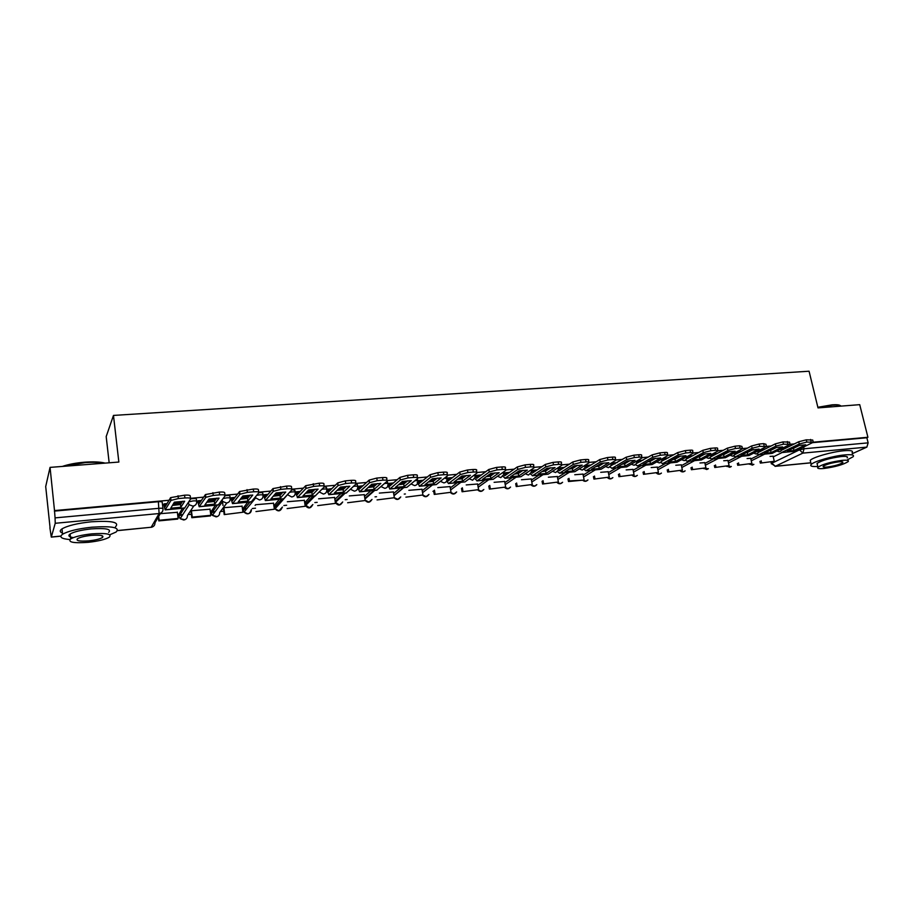 <?xml version="1.0" encoding="UTF-8"?>
<svg xmlns="http://www.w3.org/2000/svg" width="914" height="914" viewBox="0 0 914 914"><rect width="100%" height="100%" fill="white"/><g stroke="black" fill="none" stroke-linecap="round" stroke-linejoin="round"><path stroke-width="1.37" d="M196.67 501.215L196.419 499.261C196.579 498.656 195.345 498.438 192.751 498.61L190.66 498.918M230.168 498.107L229.917 496.233C230.134 495.617 228.968 495.399 226.421 495.571L225.152 495.731M262.992 495.08L262.741 493.252C263.004 492.646 261.907 492.429 259.416 492.6L258.936 492.646M295.165 492.098L294.902 490.338L292.012 489.653M326.698 489.184L326.435 487.482L324.401 486.762M357.614 486.339L357.351 484.683L356.094 483.952M387.936 483.54L387.09 481.255M417.675 480.798L417.367 478.685M446.877 478.113L446.797 476.343M168.953 500.266L54.509 510.583L50.053 467.385L45.7 486.556L50.076 527.732M177.762 515.599L178.916 515.485M179.635 515.416L182.446 515.153M188.033 514.616L191.392 514.296M210.471 512.491L211.351 512.4M212.162 512.331L214.836 512.08M220.4 511.543L223.77 511.223M242.53 509.441L243.17 509.384M244.061 509.304L246.517 509.064M252.287 508.515L255.509 508.207M275.343 506.322L277.502 506.116M283.866 505.511L286.642 505.248M306.03 503.408L307.812 503.237M314.839 502.574L317.181 502.357M336.124 500.552L337.472 500.426M345.218 499.684L347.137 499.501M365.669 497.742L366.514 497.662M375.014 496.862L376.534 496.713M404.251 494.074L405.393 493.971M432.95 491.355L433.716 491.275M488.773 486.054L489.401 489.127L505.671 487.048L489.401 489.127M109.166 462.804L106.184 436.584L113.473 415.424L809.073 371.221L818.007 407.895L859.72 404.662L867.923 437.269L813.346 442.182M794.403 443.896L790.176 444.273M771.119 445.986L766.595 446.398M747.435 448.123L742.602 448.557M723.34 450.294L718.187 450.762M698.822 452.51L693.338 453.001M673.858 454.761L668.031 455.286M648.437 457.046L642.268 457.606M622.56 459.376L616.025 459.971M596.214 461.753L589.29 462.381M569.376 464.175L562.064 464.838M542.025 466.643L534.313 467.328M514.171 469.145L506.048 469.887M485.78 471.704L477.222 472.481M456.84 474.32L447.837 475.131M427.341 476.971L417.869 477.828M397.259 479.69L387.308 480.581M366.594 482.455L356.14 483.392M335.301 485.277L324.333 486.259M303.379 488.145L291.874 489.184M270.795 491.081L258.753 492.178M237.549 494.086L224.993 495.217M203.616 497.147L190.535 498.324M50.053 467.385L118.854 462.05L113.473 415.424M49.893 527.744L51.298 537.112L55.228 523.288L55.057 517.884L159.173 508.287C161.835 508.093 163.126 508.298 163.023 508.892C163.08 511.474 161.767 513.028 159.105 513.542L55.228 523.288M54.509 510.583L55.057 517.884M773.244 456.874L782.03 452.567M867.923 437.269L866.86 437.749L868.14 442.856L866.86 447.117L852.316 453.664M750.702 458.314L747.081 458.554M727.932 460.462L723.728 460.747M704.785 462.633L699.964 462.987M681.25 464.849L675.789 465.249M657.303 467.1L651.191 467.568M632.956 469.385L626.17 469.91M608.187 471.715L600.692 472.31M582.972 474.092L574.757 474.743M557.323 476.502L548.366 477.222M531.217 478.959L521.483 479.747M504.642 481.461L494.097 482.318M518.992 471.578L518.01 471.624M477.576 483.997L466.22 484.934M491.344 474.103L489.698 474.195M450.031 486.591L437.806 487.608M463.181 476.674L460.85 476.822M421.971 489.23L408.855 490.327M434.481 479.29L431.442 479.507M393.386 491.926L379.344 493.092M405.222 481.952L401.463 482.238M364.263 494.668L349.274 495.925M375.414 484.683L370.878 485.026M363.018 485.734L357.774 486.442M334.581 497.456L318.609 498.804M345.012 487.448L339.7 487.859M331.976 488.567L326.892 489.39M304.339 500.312L287.35 501.74M300.306 491.446L295.953 491.846L295.451 492.589M273.514 503.214L255.623 504.722L255.12 505.431M267.996 494.394L263.975 494.76L263.529 495.502M242.084 506.185L223.839 507.704M235.024 497.399L231.356 497.73L230.968 498.484M210.037 509.201L191.414 510.743L192.248 517.096L210.837 515.313L210.38 515.93L191.826 517.712L191.015 511.337M201.377 500.461L198.064 500.758L197.744 501.512M177.35 512.297L160.258 513.679M178.79 514.456L182.492 508.275M211.225 511.429L215.441 505.214M243.033 508.447L247.74 502.209M274.234 505.533L279.41 499.273M304.842 502.666L310.474 496.382M334.878 499.33L340.933 493.549M364.526 496.371L370.821 490.772M393.637 493.491L400.138 488.053M422.211 490.681L428.917 485.38M450.259 487.939L457.171 482.752M477.805 485.254L484.9 480.17M504.859 482.626L512.126 477.645M519.221 472.778L522.797 470.333M531.422 480.056L538.86 475.154M546.344 470.23L549.92 467.877M557.529 477.542L565.126 472.721M572.804 466.757L572.987 467.728L576.54 465.489M583.166 475.063L590.924 470.322M599.161 465.283L602.657 463.147M608.37 472.641L616.276 467.968M624.856 462.884L628.284 460.862M633.139 470.264L641.194 465.649M650.105 460.542L653.441 458.622M657.486 467.934L665.666 463.375M681.421 465.637L689.739 461.136M704.957 463.387L713.4 458.942M728.092 461.182L736.661 456.783M750.862 459.011L759.534 454.658M773.095 456.212L770.056 456.394M181.966 502.232L173.911 502.963M167.011 503.591L164.097 503.854L163.835 504.608M788.051 447.026L784.303 447.369M764.904 449.128L760.871 449.505M741.345 451.276L737.015 451.676M717.387 453.458L712.749 453.881M693.006 455.686L688.048 456.132M668.191 457.937L662.901 458.428M642.93 460.245L637.298 460.759M617.213 462.587L611.249 463.124L610.872 465.797L608.438 467.66L605.571 466.54M591.027 464.975L585.097 465.512M564.361 467.397L558.454 467.934M537.204 469.876L531.32 470.413L531.183 469.785M509.532 472.389L503.683 472.926L503.511 472.024M481.335 474.96L475.543 475.486L475.326 474.263M452.601 477.576L446.877 478.102M423.319 480.25L417.755 480.753M393.466 482.969L388.176 483.449M314.085 490.19L307.881 490.761M282.06 493.114L275.411 493.72M249.373 496.085L242.267 496.736M216.012 499.124L208.449 499.821M180.047 514.776L182.754 514.673M212.608 511.726L215.19 511.589M244.529 508.721L246.917 508.572M275.834 505.785L277.936 505.636M306.533 502.883L308.292 502.757M336.66 500.049L337.986 499.947M366.228 497.25L367.051 497.193M54.36 511.109L158.373 501.717C161.035 501.535 162.326 501.752 162.224 502.357L162.989 508.595M866.86 437.749L812.752 442.639M792.826 448.42L793.478 448.306L794.003 450.511L805.725 444.81L798.95 445.426L787.285 451.128L794.003 450.511M760.334 463.112L774.284 461.296L760.334 463.112L759.934 461.387M761.145 460.793L761.545 462.518M773.073 456.12L774.284 461.296M781.459 450.282L798.733 441.748L806.274 439.828L806.811 442.079L799.27 443.998L781.356 452.624M806.811 442.079L813.266 442.273L794.997 451.253L781.584 452.601M806.274 439.828L812.729 440.034L813.14 441.759M793.478 448.306L799.601 445.312M769.657 450.568L770.582 450.408L771.096 452.624L782.601 446.912L775.7 447.54L764.275 453.264L771.096 452.624M737.735 465.283L751.879 463.444L737.735 465.283L737.335 463.478M738.523 462.884L738.923 464.678M750.68 458.222L751.879 463.444M758.494 452.373L775.38 443.838L782.932 441.908L783.469 444.181L775.906 446.101L759.008 454.601L756.701 453.87M783.469 444.181L790.073 444.387L772.193 453.367L758.563 454.738M782.932 441.908L789.536 442.136L789.947 443.85M770.582 450.408L776.637 447.38M746.098 452.75L747.298 452.544L747.812 454.784L759.066 449.048L752.153 450.054M752.051 449.688L740.866 455.423L747.812 454.784M714.771 467.488L729.098 465.626L714.771 467.488L714.348 465.603M715.513 464.998L715.936 466.883M727.91 460.359L729.098 465.626M734.867 454.601L751.605 445.963L759.18 444.021L759.705 446.318L752.131 448.248L735.576 456.772L733.291 455.995M759.705 446.318L766.469 446.546L748.989 455.526L735.153 456.92M759.18 444.021L763.624 443.633L765.943 444.273L766.343 445.986M747.298 452.544L753.262 449.482M722.129 454.966L723.602 454.715L724.116 456.977L735.13 451.23L727.99 451.87L717.044 457.628L724.116 456.977M691.418 469.727L705.939 467.842L691.418 469.727L690.984 467.751M692.115 467.145L692.549 469.133M704.763 462.53L705.939 467.842M710.829 456.794L727.418 448.134L735.005 446.181L735.53 448.488L727.932 450.442L711.755 458.988L709.481 458.154M735.53 448.488L740.054 448.077L742.465 448.74L725.396 457.72L711.332 459.136M735.005 446.181L739.529 445.769L741.94 446.443L742.328 448.157M723.602 454.715L729.486 451.63M697.736 457.217L699.507 456.931L699.998 459.216L710.772 453.435L703.506 454.098L692.812 459.879L699.998 459.216M667.666 472.012L682.381 470.104L667.666 472.012L667.22 469.933M668.328 469.328L668.774 471.407M681.227 464.746L682.381 470.104M686.494 458.999L702.797 450.339L710.395 448.363L710.921 450.705L703.312 452.659L687.511 461.239L685.249 460.336M710.921 450.705L715.525 450.282C717.719 450.122 718.553 450.362 718.027 450.979L701.392 459.948L687.1 461.387M710.395 448.363L715.011 447.951C717.204 447.803 718.038 448.031 717.501 448.66L717.878 450.362M699.507 456.931L705.277 453.812M672.933 459.502L674.978 459.182L675.469 461.479L685.968 455.698L678.576 456.36L668.157 462.164L675.469 461.479M674.943 458.382L675.172 459.079M643.502 474.332L658.434 472.401L643.502 474.332L643.045 472.138M644.119 471.533L644.587 473.726M657.28 466.985L658.434 472.401M661.736 461.216L677.731 452.579L685.351 450.591L685.866 452.956L678.245 454.932L662.844 463.524L660.594 462.553M685.866 452.956L690.561 452.533C692.846 452.361 693.703 452.613 693.143 453.253L676.966 462.221L662.433 463.672M685.351 450.591L690.047 450.179C692.332 450.019 693.189 450.259 692.629 450.91L693.006 452.613M674.978 459.182L680.633 456.04M817.859 407.278L832.14 404.833C836.459 404.525 839.178 404.776 840.309 405.61M841.097 406.102C840.103 405.142 837.258 404.833 832.563 405.165L817.95 407.667M847.632 459.696L853.082 456.76C854.59 454.932 851.837 454.315 844.822 454.898C833.065 455.915 813.826 461.41 811.221 464.438C809.747 466.117 811.94 466.791 817.779 466.46M852.065 452.659C853.573 450.819 850.82 450.179 843.805 450.751C832.048 451.745 812.82 457.274 810.227 460.336L810.661 462.107M817.333 464.655L817.036 463.398C821.812 460.393 829.866 458.108 841.211 456.532C846.284 456.109 848.272 456.554 847.175 457.88M842.148 460.348C830.803 461.924 822.726 464.198 817.95 467.18C816.83 468.505 818.853 468.939 824.005 468.482C835.282 466.917 843.314 464.632 848.112 461.65C849.209 460.348 847.221 459.913 842.148 460.348M827.181 467.065C834.448 466.049 839.635 464.575 842.719 462.655C843.428 461.81 842.148 461.536 838.869 461.821C831.557 462.838 826.37 464.301 823.286 466.22C822.566 467.077 823.868 467.351 827.181 467.065M62.335 466.437C68.504 464.323 75.953 462.907 84.694 462.187C93.377 461.57 100.209 461.878 105.167 463.112M104.082 463.204C99.032 462.267 92.611 462.073 84.819 462.644L64.003 466.3M109.771 534.793L116.101 532.028C120.408 527.481 112.331 525.87 91.88 527.195C77.941 528.715 68.162 531.068 62.563 534.244C58.896 537.032 61.329 538.803 69.864 539.557M115.507 526.784C119.791 522.18 111.725 520.523 91.286 521.791C77.359 523.288 67.602 525.653 62.003 528.875C59.536 530.577 59.684 531.982 62.438 533.056M73.406 537.615C68.847 536.929 67.762 535.718 70.127 533.993C74.148 531.708 81.175 530.006 91.194 528.909C105.933 527.949 111.759 529.115 108.675 532.394M91.743 533.867C81.712 534.976 74.674 536.667 70.652 538.929C67.625 542.253 73.508 543.373 88.327 542.31C98.289 541.191 105.247 539.5 109.223 537.238C112.308 533.993 106.481 532.873 91.743 533.867M88.921 540.848C95.353 540.128 99.843 539.032 102.402 537.581C104.39 535.478 100.631 534.759 91.114 535.398C84.659 536.118 80.146 537.204 77.553 538.666C75.599 540.791 79.381 541.522 88.921 540.848M647.683 461.833L650.014 461.467L650.505 463.798L660.731 457.983L653.202 458.668L643.056 464.483L650.505 463.798M650.094 460.45L650.322 461.296M618.927 476.685L634.065 474.732L618.927 476.685L618.458 474.389M619.498 473.772L619.978 476.091M632.934 469.282L634.065 474.732M636.544 463.467L652.208 454.864L659.851 452.864L660.354 455.241L652.71 457.228L637.732 465.866L635.493 464.803M660.354 455.241L665.129 454.818C667.517 454.646 668.408 454.898 667.826 455.572L652.116 464.529L637.344 466.003M659.851 452.864L664.627 452.441C667.003 452.27 667.906 452.533 667.323 453.207L667.677 454.898M650.014 461.467L655.555 458.302M621.977 464.198L624.605 463.798L625.096 466.151L635.024 460.325L627.358 461.022L617.51 466.848L625.096 466.151M624.788 462.541L625.039 463.547M593.929 479.096L609.272 477.108L593.929 479.096L593.437 476.651M594.454 476.045L594.945 478.49M608.153 471.601L609.272 477.108M610.918 465.717L626.227 457.183L633.882 455.183L634.373 457.583L626.718 459.582L612.174 468.231L609.946 467.077M634.373 457.583L639.24 457.137C641.731 456.966 642.656 457.228 642.039 457.937L626.81 466.871L611.797 468.379M633.882 455.183L638.737 454.749C641.228 454.578 642.154 454.841 641.537 455.549L641.891 457.228M624.605 463.798L630.009 460.61M595.814 466.608L598.739 466.174L599.218 468.539L608.85 462.701L601.046 463.409L591.495 469.259L599.218 468.539M599.024 464.643L599.298 465.832M568.965 478.342L569.468 480.924L568.485 481.529L583.052 480.136L585.874 481.187L587.953 479.941M568.485 481.529L567.971 478.947M569.468 480.924L583.052 480.136M582.949 473.978L584.057 479.53M585.508 468.356L599.767 459.559L607.422 457.537L607.924 459.959L600.247 461.97L586.16 470.653L583.932 469.373M607.924 459.959L612.871 459.514C615.465 459.331 616.436 459.605 615.785 460.336L601.058 469.27L585.783 470.801M607.422 457.537L612.38 457.091C614.973 456.92 615.933 457.194 615.293 457.925L615.636 459.605M598.739 466.174L603.994 462.964M569.171 469.065L572.404 468.596L572.872 470.984L582.195 465.123L574.243 465.843L565.012 471.704L572.872 470.984M542.585 484.02L558.385 481.986L542.585 484.02L542.059 481.278M543.019 480.661L543.544 483.415M557.3 476.377L558.385 481.986M558.271 470.299L559.197 470.721L572.804 461.97L580.481 459.936L580.961 462.381L573.284 464.415L559.665 473.109L557.46 471.704M580.961 462.381L586.011 461.924C588.707 461.741 589.724 462.027 589.039 462.792L574.837 471.704L559.311 473.258M570.987 467.911L573.101 468.151M580.481 459.936L585.531 459.479C588.228 459.296 589.233 459.593 588.559 460.359L588.89 462.027M572.404 468.596L577.499 465.363M542.036 471.567L545.589 471.053L546.046 473.463L555.038 467.591L546.938 468.322L538.038 474.206L546.046 473.463M546.126 469.065L546.412 470.504M516.227 486.556L532.268 484.5L516.227 486.556L515.69 483.632M516.604 483.015L517.153 485.94M531.194 478.833L532.268 484.5M531.228 472.595L532.222 473.201L545.338 464.426L553.027 462.381L553.507 464.849L545.807 466.894L532.679 475.623L530.486 474.058M553.507 464.849L558.648 464.381C561.459 464.198 562.51 464.495 561.802 465.283L548.137 474.183L532.336 475.76M553.027 462.381L558.168 461.913C560.979 461.73 562.03 462.038 561.322 462.827L561.642 464.495M545.589 471.053L550.514 467.808M514.399 474.103L518.261 473.555L518.718 476L527.378 470.104L519.118 470.847L510.572 476.754L518.718 476M518.981 471.533L519.243 472.892M489.71 485.391L490.281 488.522M504.619 481.335L505.671 487.048M503.694 474.88L504.745 475.737L517.347 466.928L525.047 464.872L525.516 467.362L517.815 469.419L505.202 478.171L503.02 476.434M525.516 467.362L530.76 466.894C533.696 466.7 534.793 467.008 534.05 467.831L520.946 476.708L504.871 478.319M525.047 464.872L530.291 464.403C533.216 464.209 534.313 464.518 533.57 465.352L533.89 466.997M518.261 473.555L523.014 470.299M486.248 476.685L490.441 476.114L490.887 478.57L499.181 472.664L490.772 473.429L482.581 479.336L490.887 478.57M491.332 474.046L491.561 475.303M462.084 491.755L478.593 489.641L462.084 491.755L461.49 488.407M462.335 487.79L462.918 491.138M477.554 483.872L478.593 489.641M475.634 477.097L476.754 478.308L488.819 469.476L496.531 467.408L496.999 469.922L489.287 472.001L477.199 480.775L475.04 478.822M496.999 469.922L502.334 469.442C505.396 469.248 506.539 469.568 505.762 470.413L493.24 479.279L476.88 480.913M496.531 467.408L501.877 466.928C504.928 466.734 506.07 467.054 505.305 467.911L505.602 469.568M490.441 476.114L494.988 472.846M457.56 479.324L462.084 478.719L462.518 481.198L470.447 475.28L461.867 476.057L454.052 481.986L462.518 481.198M446.98 478.81L448.02 481.015L459.742 472.081L467.465 469.99L472.915 469.51C476.103 469.305 477.291 469.647 476.48 470.527L476.777 472.172M463.17 476.617L463.364 477.748L459.114 478.148M434.264 494.428L451.025 492.28L434.264 494.428L433.636 490.818M434.447 490.201L435.064 493.811M450.008 486.465L451.025 492.28M467.465 469.99L467.922 472.538L460.199 474.629L448.671 483.426L446.523 481.232M467.922 472.538L473.361 472.047C476.548 471.841 477.748 472.184 476.937 473.064L465.02 481.907L448.374 483.563M462.084 478.719L466.437 475.44M428.312 482.009L433.179 481.37L433.613 483.872L441.165 477.931L432.413 478.73L424.987 484.671L433.613 483.872M417.927 481.21L418.966 483.689L430.106 474.732L437.829 472.629L443.381 472.138C446.706 471.921 447.94 472.275 447.106 473.201L447.392 474.834M434.47 479.233L434.63 480.216M405.919 497.147L422.942 494.977L405.919 497.147M421.937 489.093L422.942 494.977M437.829 472.629L438.274 475.2L430.551 477.302L419.606 486.122L417.241 482.558M438.274 475.2L443.827 474.709C447.152 474.492 448.397 474.834 447.552 475.748L436.252 484.58L419.309 486.271M430.551 477.302L430.106 474.732L430.551 477.302M433.179 481.37L437.326 478.079M398.504 484.74L403.725 484.066L404.148 486.602L411.3 480.65L402.377 481.461L395.351 487.413L404.148 486.602M388.279 483.437L389.353 486.419L399.932 477.394L407.598 475.326L413.265 474.823C416.693 474.606 417.995 474.96 417.184 475.897L417.469 477.576M405.222 481.895L405.348 482.706M393.363 491.778L394.334 497.719L377.059 499.924L394.334 497.719L397.807 499.33L400.755 496.942M407.598 475.326L408.032 477.919L400.366 479.987L389.97 488.876L387.707 485.265M408.032 477.919L413.699 477.416C417.127 477.188 418.441 477.542 417.629 478.468L406.947 487.299L389.695 489.024M403.725 484.066L407.644 480.775M368.113 487.528L373.7 486.819L374.112 489.378L380.841 483.415L371.747 484.237L365.143 490.212L374.112 489.378M358.128 486.179L359.168 489.196L369.153 480.101L376.774 478.068L382.543 477.554C386.051 477.325 387.433 477.691 386.702 478.616L386.988 480.364M375.403 484.614L375.494 485.22M347.64 502.746L365.189 500.518L347.64 502.746M364.24 494.52L365.189 500.518M376.774 478.068L377.196 480.695L369.564 482.729L359.75 491.686L357.614 488.019M377.196 480.695L382.977 480.17C386.485 479.953 387.867 480.296 387.125 481.232L376.659 490.235L359.499 491.823M373.7 486.819L377.391 483.529M337.117 490.372L343.093 489.63L343.493 492.212L349.776 486.237L340.499 487.082L334.341 493.069L343.493 492.212M327.395 488.979L328.377 492.029L337.746 482.878L345.321 480.867L351.216 480.341C354.792 480.113 356.254 480.467 355.603 481.404L355.889 483.22M317.672 505.625L335.495 503.363L317.672 505.625M334.558 497.307L335.495 503.363M345.321 480.867L345.732 483.517L338.157 485.528L328.949 494.543L326.915 490.829M345.732 483.517L351.627 482.992C355.215 482.763 356.677 483.106 356.014 484.043L346.223 493.057L328.709 494.691M343.093 489.63L346.52 486.339M305.505 493.263L311.868 492.497L312.257 495.102L318.083 489.116L308.624 489.973L302.922 495.971L312.257 495.102M296.056 491.835L296.981 494.92L305.699 485.7L319.237 483.186C322.905 482.958 324.447 483.3 323.876 484.237L324.162 486.145M287.122 508.561L305.219 506.265L287.122 508.561M304.316 500.141L305.219 506.265M313.228 483.723L313.628 486.408L306.087 488.384L297.53 497.456L295.428 492.418M313.628 486.408L319.649 485.871C323.316 485.631 324.858 485.974 324.276 486.899L315.181 495.948L297.313 497.604M311.868 492.497L315.044 489.207M273.24 496.211L280.015 495.422L280.392 498.061L285.751 492.052L276.085 492.932L270.875 498.941L280.392 498.061M264.077 494.748L264.957 497.867L272.989 488.59L286.608 486.088C290.366 485.848 291.989 486.202 291.497 487.139L291.783 489.127M255.966 511.554L274.371 509.224L255.966 511.554M273.492 503.043L274.371 509.224M280.472 486.636L280.861 489.356L273.366 491.298L265.483 500.438L263.506 495.319M280.861 489.356L287.007 488.796C290.755 488.556 292.389 488.899 291.886 489.835L283.523 498.884L265.277 500.586M280.015 495.422L282.929 492.132M240.325 499.227L247.523 498.393L247.888 501.066L252.744 495.057L242.884 495.948L238.177 501.969L247.888 501.066M231.459 497.719L232.293 500.872L239.594 491.526L253.304 489.059C257.142 488.807 258.856 489.15 258.445 490.098L258.742 492.166M224.216 514.605L242.918 512.24L224.216 514.605L223.382 508.31M223.005 505.488L222.41 501.021M223.85 507.704L224.695 513.988M242.061 505.99L242.918 512.24M247.031 489.618L247.408 492.36L239.959 494.268L232.51 503.625L230.945 498.279M247.408 492.36L253.681 491.801C257.52 491.538 259.233 491.881 258.833 492.817L251.224 501.889L232.602 503.614M247.523 498.393L250.15 495.114M206.724 502.3L214.367 501.443L214.721 504.14L219.063 498.119L208.998 499.033L204.816 505.054L214.721 504.14M198.178 500.758L198.944 503.945L205.49 494.543L219.291 492.086C223.222 491.835 225.027 492.178 224.707 493.114L225.004 495.274M192.248 517.096L191.826 517.712M210.014 509.007L210.837 515.313M212.893 492.657L213.259 495.434L205.856 497.307L199.172 506.722L197.71 501.295M213.259 495.434L219.657 494.851C223.587 494.588 225.404 494.931 225.084 495.868L218.275 504.951L199.252 506.722M214.367 501.443L216.709 498.164M172.426 505.431L180.526 504.539L180.869 507.27L184.662 501.238L174.38 502.174L170.747 508.207L180.869 507.27M164.2 503.843L164.92 507.076L170.667 497.616L184.559 495.182C188.581 494.92 190.489 495.251 190.261 496.199L190.558 498.45M158.796 520.889L177.727 519.072L178.116 518.444L159.162 520.26L158.796 520.889L158.328 517.004M158.682 516.376L159.162 520.26M177.327 512.068L178.116 518.444M178.024 495.765L178.379 498.564L171.009 500.415L165.137 509.886L163.8 504.368M178.379 498.564L184.914 497.981C188.947 497.707 190.843 498.039 190.615 498.975L184.639 508.07L165.217 509.875M180.526 504.539L182.56 501.283M188.787 501.843L193.048 500.918C195.642 500.735 196.864 500.952 196.716 501.558C196.773 504.105 195.505 505.636 192.9 506.128L189.187 504.757L188.113 502.883M223.119 498.541L226.729 497.856C229.265 497.684 230.431 497.89 230.225 498.496C230.305 501.021 229.071 502.529 226.512 503.02L222.673 501.443L221.919 500.175M256.743 495.354L259.736 494.851C262.215 494.68 263.323 494.897 263.049 495.502C263.152 497.993 261.952 499.49 259.45 499.969L255.04 497.433M289.681 492.28L292.08 491.903C294.502 491.743 295.553 491.961 295.233 492.566C295.336 495.034 294.171 496.508 291.726 496.976L287.499 494.691M321.934 489.276L323.773 489.024C326.149 488.864 327.155 489.081 326.766 489.687C326.904 492.132 325.761 493.583 323.373 494.051L319.306 491.961M353.547 486.362L354.861 486.191C357.18 486.042 358.128 486.259 357.694 486.854C357.842 489.276 356.734 490.715 354.392 491.184L350.473 489.253M384.531 483.506L385.331 483.415C387.605 483.266 388.507 483.495 388.027 484.089C388.176 486.488 387.102 487.916 384.805 488.362L381.035 486.579M414.887 480.73L415.219 480.695C417.447 480.558 418.292 480.775 417.767 481.37C417.938 483.746 416.898 485.151 414.636 485.608L411.014 483.94M444.65 478.022L446.992 478.993C447.026 481.198 445.998 482.501 443.907 482.9L440.399 481.335M473.818 475.383L475.646 476.754L472.618 480.238L469.236 478.776M502.414 472.801L503.774 473.463L503.74 474.526L500.803 477.634L497.536 476.251M530.44 470.276L531.388 470.916L531.285 472.332L528.452 475.063L525.299 473.76M557.928 467.831L558.317 470.139L555.609 472.549L552.547 471.316M584.857 465.443L584.834 467.957L582.264 470.082L579.305 468.916M637.069 460.885L636.452 463.638L634.156 465.283L631.368 464.221M662.25 458.794L661.576 461.49L659.405 462.941L656.709 461.924M160.556 513.154L154.969 522.774C155.014 525.253 153.746 526.75 151.187 527.252L159.105 513.542L158.373 501.717M51.378 537.009L60.85 536.084M117.609 530.531L151.187 527.252L117.563 530.634M771.496 462.038L771.782 463.249L799.144 450.008L804.046 448.774L868.14 442.856M798.985 449.322L802.846 453.116L775.38 466.243L810.821 462.781M866.86 447.117L802.846 453.116L804.046 448.774L803.635 447.06M178.744 514.159L179.03 516.376L184.32 508.104M193.791 505.956L187.404 515.576C187.461 518.032 186.239 519.506 183.725 519.997L180.149 518.695L184.868 519.723M211.18 511.086L211.465 513.28L217.498 505.019M226.855 502.974L219.68 512.503C219.76 514.936 218.56 516.387 216.104 516.867L212.402 515.37L217.166 516.627M242.987 508.081L243.284 510.252L250.013 502.003M274.177 505.134L274.486 507.281L281.889 499.033M304.785 502.232L305.093 504.357L313.148 496.131M335.198 501.432L343.801 493.286M364.857 498.461L373.872 490.487M393.98 495.559L403.36 487.745M422.554 492.726L432.311 485.06M450.613 489.961L460.713 482.421M478.171 487.265L488.602 479.827M505.225 484.614L515.976 477.291M531.799 482.032L542.859 474.789M557.906 479.484L569.262 472.332M583.555 477.005L595.197 469.922M608.758 474.56L620.663 467.557M633.528 472.161L645.695 465.226M657.886 469.819L670.293 462.941M681.821 467.511L694.469 460.702M705.357 465.237L718.244 458.485M728.515 463.01L741.608 456.315M751.274 460.827L764.584 454.178M749.857 464.118L752.371 465.123L753.867 464.381M776.934 451.025L779.276 451.847L780.864 451.025L781.961 448.523M305.185 504.802L309.549 507.853L312.874 504.528M274.566 507.693L275.057 508.824L278.998 510.8L282.426 507.076M243.353 510.629L244.027 512.08L247.854 513.805C250.208 513.36 251.373 511.966 251.361 509.624M211.534 513.622L212.402 515.37L222.673 501.443L222.022 500.038M179.075 516.673L180.149 518.695L189.187 504.757L188.273 502.631M727.224 466.289L729.76 467.305L731.326 466.506M753.707 453.127L756.118 453.995L757.809 453.081L758.826 450.533M704.203 468.494L706.785 469.522L708.419 468.676M730.092 455.275L732.571 456.177L734.365 455.149L735.29 452.567M680.793 470.744L683.409 471.773L685.123 470.859M706.054 457.457L708.601 458.394L710.521 457.251L711.343 454.635M656.995 473.029L659.645 474.069L661.439 473.086M681.593 459.673L684.22 460.645L686.254 459.365L686.974 456.714M632.785 475.36L635.47 476.4L637.355 475.337M608.153 477.725L610.883 478.776L612.86 477.622M557.54 482.523L560.419 483.643L562.601 482.284M531.548 484.957L534.519 486.145L536.815 484.66M505.088 487.436L508.15 488.682L510.56 487.071M478.148 489.95L481.312 491.275L483.849 489.504M450.716 492.509L453.984 493.914L456.646 491.961M422.771 495.102L426.153 496.599L428.952 494.44M365.132 500.141L368.936 502.117L372.009 499.455M335.324 502.254L339.528 504.962L342.727 501.992M771.37 463.844L771.782 463.249L775.38 466.243L771.313 463.547L770.97 462.084M781.961 448.614L785.492 448.294M799.27 443.998L798.733 441.748M782.03 452.453L794.997 451.253M811.106 441.691L810.569 439.451M758.826 450.728L762.39 450.408M775.906 446.101L775.38 443.838M759.008 454.601L772.193 453.367M787.834 443.781L787.297 441.519M735.29 452.887L738.889 452.556M752.131 448.248L751.605 445.963M735.576 456.772L748.989 455.526M764.161 445.918L763.624 443.633M711.355 455.069L714.976 454.738M727.932 450.442L727.418 448.134M711.755 458.988L725.396 457.72M740.054 448.077L739.529 445.769M686.985 457.297L690.653 456.966M703.312 452.659L702.797 450.339M687.511 461.239L701.392 459.948M715.525 450.282L715.011 447.951M662.204 459.571L665.895 459.228M678.245 454.932L677.731 452.579M662.844 463.524L676.966 462.221M690.561 452.533L690.047 450.179M636.978 461.878L640.703 461.536M652.71 457.228L652.208 454.864M637.732 465.866L652.116 464.529M665.129 454.818L664.627 452.441M611.295 464.221L615.053 463.878M623.885 463.067L624.879 462.987M626.718 459.582L626.227 457.183M612.174 468.231L626.81 466.871M639.24 457.137L638.737 454.749M585.143 466.62L588.936 466.266M597.676 465.466L599.173 465.329M600.247 461.97L599.767 459.559M586.16 470.653L601.058 469.27M612.871 459.514L612.38 457.091M558.523 469.053L562.339 468.699M573.284 464.415L572.804 461.97M559.665 473.109L574.837 471.704M586.011 461.924L585.531 459.479M531.411 471.533L535.25 471.178M543.807 470.402L546.332 470.162M545.807 466.894L545.338 464.426M532.679 475.623L548.137 474.183M558.648 464.381L558.168 461.913M503.785 474.058L507.658 473.703M516.102 472.926L519.186 472.652M517.815 469.419L517.347 466.928M505.202 478.171L520.946 476.708M530.76 466.894L530.291 464.403M475.646 476.628L479.542 476.274M487.882 475.509L491.538 475.177M489.287 472.001L488.819 469.476M477.199 480.775L493.24 479.279M502.334 469.442L501.877 466.928M447.06 479.244L450.888 478.89M460.199 474.629L459.742 472.081M448.671 483.426L465.02 481.907M473.361 472.047L472.915 469.51M418.041 481.895L421.697 481.564M429.797 480.821L434.39 480.41M419.606 486.122L436.252 484.58M443.827 474.709L443.381 472.138M388.473 484.603L391.923 484.283M399.898 483.563L404.879 483.106M400.298 480.033L399.864 477.439M389.97 488.876L406.947 487.299M413.699 477.416L413.265 474.823M358.322 487.368L361.578 487.059M369.416 486.351L374.786 485.86M369.45 482.821L369.039 480.204M359.75 491.686L377.059 490.075M382.977 480.17L382.543 477.554M327.578 490.178L330.628 489.893M338.329 489.196L344.098 488.659M337.986 485.665L337.574 483.015M328.949 494.543L346.6 492.909M351.627 482.992L351.216 480.341M296.227 493.046L299.061 492.783M306.613 492.098L312.805 491.526M305.882 488.567L305.482 485.882M297.53 497.456L315.536 495.788M319.649 485.871L319.237 483.186M264.249 495.971L266.865 495.731M274.257 495.057L280.872 494.451M273.115 491.526L272.726 488.819M265.483 500.438L283.843 498.736M287.007 488.796L286.608 486.088M231.63 498.953L234.007 498.736M241.227 498.073L248.3 497.422M239.662 494.554L239.285 491.812M232.784 503.477L251.521 501.74M253.681 491.801L253.304 489.059M198.338 501.992L200.463 501.797M207.512 501.158L215.064 500.461M205.513 497.639L205.147 494.862M199.412 506.573L218.537 504.802M219.657 494.851L219.291 492.086M164.36 505.099L166.234 504.928M173.1 504.3L181.132 503.568M170.632 500.781L170.29 497.981M165.354 509.738L184.879 507.921M184.914 497.981L184.559 495.182M749.172 464.175L753.844 464.392M726.561 466.346L731.291 466.528M703.574 468.562L708.373 468.699M680.199 470.801C681.798 472.23 683.421 472.252 685.066 470.893M656.435 473.086C658.069 474.537 659.714 474.549 661.37 473.121M632.26 475.406C633.928 476.891 635.607 476.891 637.275 475.383M607.661 477.771C609.387 479.29 611.089 479.267 612.768 477.679M582.641 480.17C584.412 481.735 586.148 481.678 587.839 480.01M557.174 482.615C559.014 484.214 560.785 484.134 562.476 482.364M531.274 485.106C533.17 486.751 534.976 486.625 536.678 484.751M504.859 487.596C506.836 489.333 508.687 489.184 510.412 487.162M477.942 490.098C480.01 491.961 481.918 491.801 483.689 489.607M450.533 492.646C452.693 494.645 454.681 494.463 456.486 492.086M422.622 495.217C424.884 497.387 426.941 497.17 428.78 494.577M394.197 497.833C396.573 500.175 398.698 499.924 400.561 497.09M394.014 495.742L403.657 487.722M365.166 500.392C367.668 503.043 369.896 502.78 371.827 499.615M364.96 499.044L374.729 490.407M345.172 493.16L335.381 502.403C337.849 505.968 340.237 505.888 342.544 502.163M314.964 495.959L305.493 505.602C308.269 508.938 310.669 508.641 312.691 504.711M287.51 494.668L275.057 508.824C278.142 511.943 280.541 511.429 282.255 507.27M255.097 497.365L255.474 498.164L244.027 512.08C247.443 514.982 249.83 514.216 251.201 509.818M51.321 537.101L60.827 536.175M151.096 527.355L152.398 526.955M775.049 466.346L810.832 462.85M811.221 464.438L810.227 460.336M817.036 463.398L817.95 467.18M842.525 461.878L842.719 462.655M62.563 534.244L62.003 528.875M70.127 533.993L70.652 538.929M102.197 535.73L102.402 537.581M399.932 477.394L400.366 479.987M369.153 480.101L369.564 482.729M337.746 482.878L338.157 485.528M305.699 485.7L306.087 488.384M272.989 488.59L273.366 491.298M239.594 491.526L239.959 494.268M205.49 494.543L205.856 497.307M170.667 497.616L171.009 500.415"/></g></svg>
